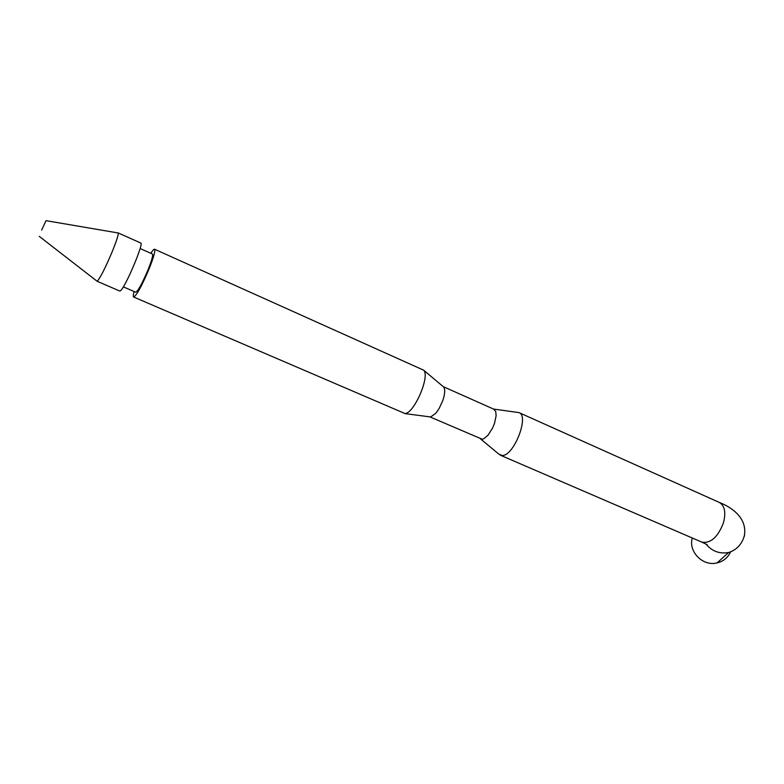 <?xml version="1.0" encoding="UTF-8"?>
<svg xmlns="http://www.w3.org/2000/svg" width="784" height="784" viewBox="0 0 784 784"><rect width="100%" height="100%" fill="white"/><g stroke="black" fill="none" stroke-linecap="round" stroke-linejoin="round"><path stroke-width="1.18" d="M150.832 253.301C152.655 250.41 153.889 249.047 154.526 249.214C155.604 250.478 153.782 257.054 149.068 268.941C141.737 286.131 136.602 295.499 133.662 297.028C133.064 296.744 133.211 294.911 134.113 291.521M133.662 297.028L404.985 413.54C414.217 413.403 430.308 375.987 423.644 370.175L157.79 250.674M140.111 248.508L152.41 254.006C153.272 255.035 151.812 260.288 148.049 269.784C142.198 283.504 138.102 290.982 135.74 292.226L123.343 286.856M443.068 386.502L443.617 386.963C445.283 389.315 445.018 393.823 442.813 400.487L439.118 408.533L435.786 413.295L430.739 416.902M118.09 232.868C118.815 233.995 116.738 240.531 111.867 252.507C105.477 267.53 100.724 276.987 97.598 280.897L96.991 281.211L119.776 291.04L120.462 290.766C125.146 287.748 144.315 242.56 140.728 243.02L118.119 232.887M480.376 438.775L498.869 454.152L502.221 455.494C513.912 456.072 529.641 415.579 518.939 412.59L493.528 409.062L495.723 411.453L496.135 415.638L494.528 423.301L492.597 428.025L487.981 435.267L483.64 438.834L482.189 439.226L429.887 416.872M41.65 230.114L46.031 220.667L41.65 230.114M692.282 538C688.166 551.681 702.846 566.597 717.037 562.932C723.426 561.364 727.954 557.649 730.619 551.779M500.349 455.2L701.856 542.126C710.716 543.616 717.928 537.138 723.505 522.673C726.092 512.246 724.661 505.474 719.202 502.377C731.247 507.062 747.76 517.871 744.29 535.982C741.762 544.468 736.529 549.986 728.601 552.514L717.037 562.932M705.933 544.027C711.921 551.23 719.477 554.063 728.601 552.514M744.379 536.197L744.604 534.325M157.741 250.655L154.575 249.234M430.543 416.961L404.72 413.57M443.617 386.963L423.644 370.175M493.891 409.219L443.244 386.649M46.07 220.676L117.845 232.917M39.229 236.347L96.844 281.044M519.096 412.658L719.202 502.377M701.856 542.126L707.237 544.694"/></g></svg>
